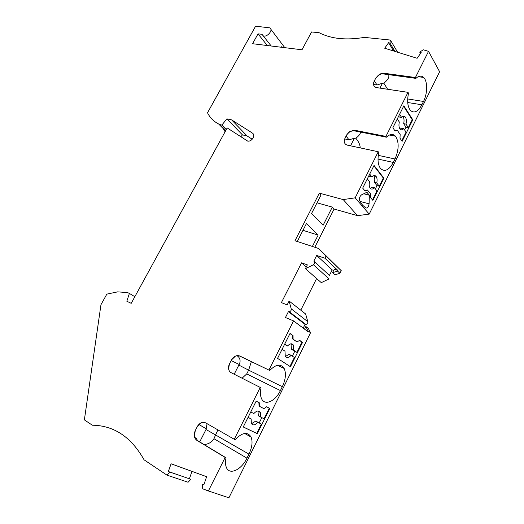 <?xml version="1.0" encoding="UTF-8"?>
<svg xmlns="http://www.w3.org/2000/svg" width="524" height="524" viewBox="0 0 524 524"><rect width="100%" height="100%" fill="white"/><g stroke="black" fill="none" stroke-linecap="round" stroke-linejoin="round"><path stroke-width="0.79" d="M252.195 139.227L247.086 135.939L231.608 119.872L252.581 133.181C253.917 134.203 254.094 135.749 253.105 137.819L252.896 138.205C251.487 140.399 249.758 141.375 247.708 141.12L227.193 127.928L131.216 303.337L126.834 301.241L129.389 293.427L127.607 292.595L117.645 291.861L106.837 294.128L100.962 304.713L84.377 419.881L92.348 425.213C113.99 425.501 131.236 437.042 144.08 459.823L166.94 475.117L169.815 472.059L168.342 471.508L171.093 463.786L206.626 476.696L203.882 484.746L202.303 484.156L202.716 488.82L208.388 490.962L225.169 457.445L226.034 457.799C225.228 461.637 225.333 464.827 226.348 467.362C229.374 475.569 241.479 469.871 246.955 458.166L248.952 454.125C252.136 447.319 252.843 441.634 251.081 437.068C247.59 431.494 242.252 432.385 235.079 439.734L205.755 422.927C202.899 421.63 200.273 422.534 197.882 425.639L197.286 426.641L200.699 423.032M197.286 426.641L195.242 430.636C193.467 434.855 194.004 438.097 196.86 440.356L225.169 457.445M234.228 439.354L260.232 387.426L261.031 387.878C260.094 392.306 260.277 395.928 261.581 398.738C264.823 406.1 275.382 401.273 280.406 390.577L282.338 386.673C285.691 379.396 286.3 373.324 284.159 368.464C280.792 363.499 275.991 364.167 269.749 370.461L239.01 355.744M269.749 370.461L239.887 356.058C237.077 355.01 234.503 355.914 232.165 358.776L229.447 363.846C227.901 367.337 228.241 370.167 230.462 372.341L260.232 387.426M268.969 369.983L293.551 320.885L285.449 317.531L288.39 311.682L289.274 311.773L305.931 324.48L305.073 324.382L288.39 311.682M305.931 324.48C307.352 324.055 307.981 323.118 307.811 321.671L305.656 314.014L289.11 301.031L291.226 308.872C291.383 310.352 290.728 311.322 289.274 311.773M289.11 301.031L287.152 304.903L281.401 302.61L301.542 262.845L307.352 264.869L305.44 268.668L313.418 264.751C315.107 263.395 315.245 262.19 313.837 261.135L316.692 255.463L324.932 258.221L325.974 256.138L318.572 248.474L294.979 240.745L319.332 193.14L343.207 199.578L355.167 197.836L369.21 214.113L439.623 71.742L428.527 51.345L415.421 77.513L415.925 78.377C418.787 75.705 421.342 75.384 423.602 77.421C427.728 81.135 427.623 93.495 423.523 101.446L421.872 104.78C418.087 111.658 414.314 113.577 410.561 110.544C407.6 106.85 406.919 101.067 408.517 93.18L408 92.342L385.926 136.41L386.489 137.203C389.928 133.921 392.921 133.581 395.469 136.175C399.17 141.932 399.026 149.537 395.037 158.995L393.334 162.44C388.965 170.208 384.701 172.232 380.555 168.518C377.942 164.922 377.365 159.591 378.826 152.517L378.249 151.744L355.167 197.836M378.249 151.744L347.517 145.181C345.355 144.617 344.255 143.216 344.216 140.989L344.943 138.316L344.229 140.74M386.489 137.203L352.665 130.515L355.095 130.338L349.737 131.59L346.685 134.91L344.943 138.316M355.095 130.338L385.926 136.41M408 92.342L376.887 87.646C374.378 87.108 373.265 85.589 373.54 83.08L374.143 81.299L373.54 83.08M415.925 78.377L381.701 73.701L384.216 73.275L380.457 73.858L375.832 78.004L374.143 81.299M384.216 73.275L415.421 77.513M428.527 51.345L423.307 49.787L419.717 52.105L421.165 52.544L417.117 58.288L384.688 48.221L388.618 42.686L389.974 43.099L390.373 40.06L364.403 37.387C346.181 40.433 331.116 38.881 319.195 32.737L311.584 31.957L301.994 49.787L252.575 43.721L258.031 33.857L267.292 45.523M271.196 46.007L261.98 34.296L258.031 33.857M263.12 35.756C266.886 37.944 273.816 29.711 269.775 27.851L255.588 26.2L207.517 112.791C210.157 118.116 214.303 122.059 219.949 124.627L221.855 125.053L226.899 118.869L231.608 119.872M319.332 193.14L321.029 194.967L311.564 213.504L323.125 225.228L332.295 207.098L317.02 202.821M312.389 246.45L318.134 235.086L306.416 223.584L297.265 241.499M314.813 247.243L334.102 209.05L332.295 207.098M332.596 272.644L337.626 271.124L337.934 270.502L334.279 269.251L332.596 272.644L334.928 274.805L339.938 273.299L341.242 270.666L318.572 248.474M339.938 273.299L337.626 271.124M341.242 270.666L325.974 256.138M337.934 270.502L324.932 258.221M333.696 270.423L332.164 269.893L316.692 255.463M251.35 361.652L248.625 370.16L246.732 373.9L242.029 378.276M231.418 359.988L235.499 356.071M237.215 355.626L238.027 356.346C240.306 358.724 240.693 361.429 239.186 364.481L238.839 365.084L248.625 370.16L282.338 386.673M234.143 374.313L238.839 365.084M217.86 429.909L213.936 438.693C212.266 441.87 209.037 443.861 204.262 444.66M199.703 441.909L206.03 429.49L248.952 454.125M194.555 437.317L196.5 438.483L197.404 440.52M207.078 423.687L206.03 429.49M196.5 438.483L194.712 437.736M195.242 430.636L194.391 436.721M226.034 457.799L195.95 439.643M166.94 475.117L188.083 482.244L190.867 479.29L168.342 471.508M190.867 479.29L169.815 472.059M191.974 471.371L189.406 478.746M203.902 484.7L202.303 484.156M293.551 320.885L307.706 331.502L308.02 330.86L310.529 332.753L228.903 497.8L208.388 490.962M293.047 335.602L293.086 339.146L297.043 341.962L299.623 340.325L302.518 342.408L290.46 366.748L277.563 358.37L290.034 333.434L293.047 335.602L292.49 335.367L292.53 338.904L297.043 341.962M243.254 426.988L256.184 401.129L259.472 402.904L259.583 406.369L263.893 408.661L266.631 406.768L269.788 408.471L257.297 433.682L243.254 426.988M308.02 330.86L305.852 326.498L304.542 329.131M310.529 332.753L308.361 328.397L305.852 326.498M305.073 324.382L303.206 328.129M306.265 267.03L301.542 262.845M300.776 310.188L316.614 278.526M313.418 264.751L329.052 278.919L321.284 282.652L305.44 268.668M332.164 269.893L329.426 275.395L314.688 261.915M229.447 363.846L228.556 368.817M293.086 339.146L292.53 338.904M289.975 333.552L292.49 335.367M290.964 343.803L291.488 349.174L294.704 351.394L296.905 352.377L293.695 350.156L293.401 345.12C291.986 343.122 290.047 343.397 287.584 345.951L284.755 343.999M296.905 352.377L301.962 342.172L299.505 340.404M302.518 342.408L301.962 342.172M294.704 351.394L292.353 356.137M289.949 366.42L294.37 357.499L291.134 355.311C288.659 357.918 286.7 358.193 285.259 356.15L284.984 351.165L282.128 349.239M291.134 355.311L288.927 354.316L285.475 356.503M284.545 344.406L287.584 345.951M291.488 349.174L293.695 350.156M256.177 401.142L259.472 402.904M258.922 402.622L259.039 406.08L263.893 408.661M259.583 406.369L259.039 406.08M266.624 406.775L269.788 408.471M269.244 408.189L264.004 418.755L260.507 416.96L260.33 412.473C258.849 410.213 256.695 410.574 253.858 413.547L250.767 411.962M243.274 426.949L256.753 433.387L261.378 424.06L257.854 422.305C255.005 425.337 252.83 425.698 251.323 423.379L251.16 418.951L248.048 417.399M257.854 422.305L255.692 421.126L251.5 423.726M248.088 417.327L251.16 418.951M261.823 417.635L259.216 422.888L255.692 421.126M257.972 410.986L258.339 415.801L260.507 416.96M261.378 424.06L259.216 422.888M257.297 433.682L256.753 433.387M134.845 296.702L129.389 293.427M247.086 135.939L242.435 134.878L226.899 118.869M226.309 129.546L221.855 125.053M242.435 134.878L240.857 136.816M225.785 130.509L219.949 124.627M225.104 131.747L223.231 128.596L218.691 124.031M281.27 47.239L281.552 46.767L281.296 47.245M284.787 47.671L270.869 29.279M318.134 235.086L302.97 230.331M369.361 195.223L369.093 203.836C368.555 207.052 367.448 208.421 365.765 207.93L362.49 205.107L359.791 200.974C359.006 198.557 359.575 196.52 361.508 194.856L366.911 192.269L369.361 195.223L363.761 193.775M374.051 165.407L362.687 188.129L365.149 191.096L367.422 190.009L370.625 193.906L370.507 197.555L372.878 200.404L383.889 178.167L374.051 165.407M403.84 105.815L392.862 127.784L395.103 131.052L397.238 130.188L400.159 134.485L399.982 138.192L402.137 141.336L412.794 119.832L403.84 105.815M373.507 84.469L377.044 84.993L382.441 83.218L379.946 88.111M388.651 74.65C389.502 77.1 387.898 79.949 383.837 83.192L382.441 83.218M377.044 84.993L374.346 80.912M387.616 89.263L383.837 83.192M375.832 78.004L378.387 75.22L381.701 73.701M367.422 190.009L364.894 190.788M367.311 178.887L369.558 181.677C368.935 184.533 369.145 186.714 370.199 188.221C371.378 189.524 372.787 189.347 374.405 187.697L376.959 190.86L372.472 199.913M373.769 175.848L376.081 176.398C377.149 177.918 377.372 180.112 376.743 182.994L379.278 186.184L376.985 185.62L374.444 182.431C375.073 179.555 374.85 177.361 373.769 175.848L373.645 175.704M373.861 165.787L383.319 178.029L379.278 186.184M369.695 174.112L371.929 176.922C373.533 175.311 374.915 175.14 376.081 176.398M368.968 175.56L369.61 176.372L371.929 176.922M376.743 182.994L374.444 182.431M383.889 178.167L383.319 178.029M375.367 188.889L376.985 185.62M370.33 188.385L372.112 187.12L374.405 187.697M397.238 130.188L394.913 130.784M397.277 118.948L399.327 122.02C398.64 125.203 398.902 127.581 400.1 129.133C401.168 130.181 402.38 130.018 403.735 128.649L406.061 132.14L401.77 140.799M402.864 116.531L405.196 116.944C406.421 118.509 406.69 120.893 405.995 124.103L408.307 127.614L405.989 127.188L403.67 123.677C404.364 120.481 404.089 118.097 402.864 116.531L402.838 116.505M403.611 106.28L412.218 119.727L408.307 127.614M399.589 114.33L401.62 117.422C402.963 116.092 404.155 115.935 405.196 116.944M398.692 116.125L399.275 117.016L401.62 117.422M405.995 124.103L403.67 123.677M412.794 119.832L412.218 119.727M404.613 129.965L405.989 127.188M400.139 129.173L401.417 128.216L403.735 128.649M360.198 147.892C360.158 144.886 358.704 141.657 355.829 138.205L354.414 138.231L350.543 145.829M360.597 132.081C360.368 133.974 358.783 136.017 355.829 138.205M346.685 134.91L348.571 132.598L352.665 130.515M344.668 138.932L349.03 139.836L354.414 138.231M349.03 139.836L346.089 136.076M334.102 209.05L357.532 215.659L369.21 214.113M420.497 53.5L419.717 52.105M393.589 50.985L388.618 42.686M394.939 51.404L389.974 43.099M397.611 52.236L390.373 40.06M357.532 215.659L343.207 199.578M239.186 364.481L231.136 360.545M246.955 458.166L213.936 438.693M206.384 428.868L198.858 424.473M307.811 321.671L291.226 308.872M280.406 390.577L246.732 373.9M253.387 134.033L252.581 133.181M281.991 47.33L281.552 46.767M421.872 104.78L407.718 102.508M423.523 101.446L407.685 98.957M369.093 203.836L360.093 201.439M393.334 162.44L378.014 159.06M395.037 158.995L378.295 155.366M284.159 368.464L277.419 365.3M238.027 356.346L236.691 355.704M251.081 437.068L244.682 433.466M291.187 344.144L293.401 345.12M258.155 411.32L260.33 412.473M423.602 77.421L418.191 76.694M380.457 73.858L378.387 75.22M344.268 140.425L344.216 140.989M395.469 136.175L389.463 135.002M349.737 131.59L348.571 132.598"/></g></svg>
